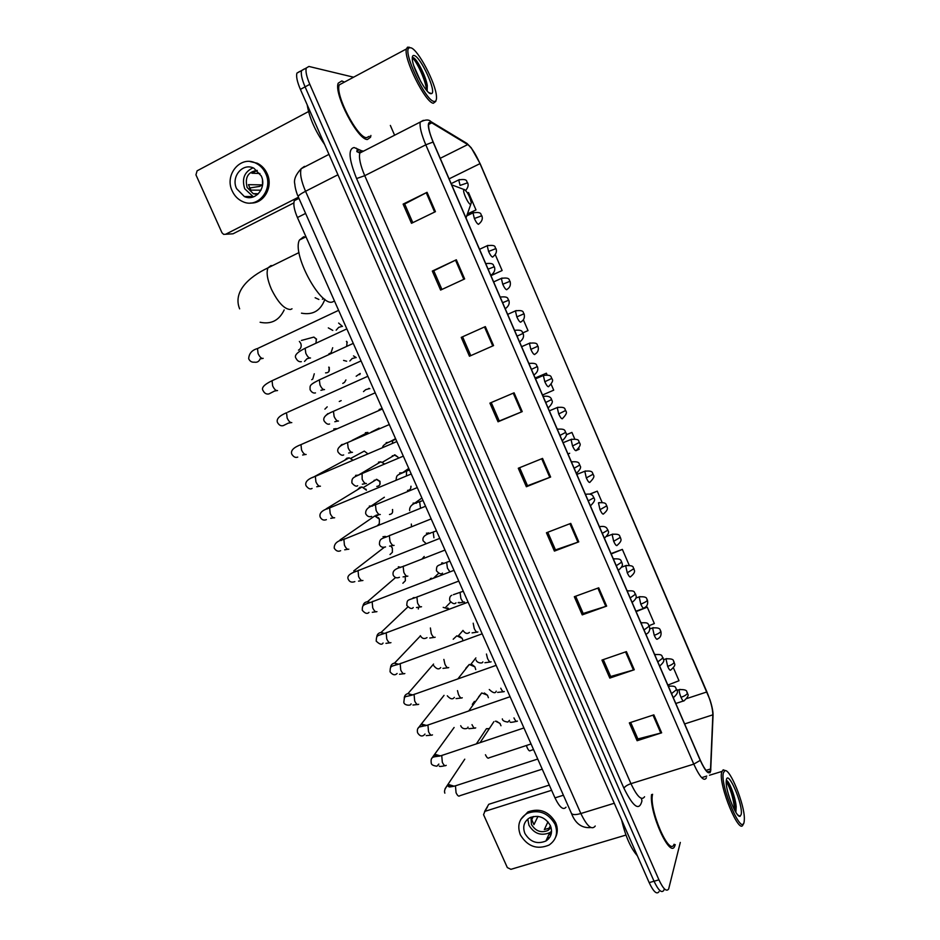 <?xml version="1.0" encoding="UTF-8"?>
<svg xmlns="http://www.w3.org/2000/svg" width="940" height="940" viewBox="0 0 940 940"><rect width="100%" height="100%" fill="white"/><g stroke="black" fill="none" stroke-linecap="round" stroke-linejoin="round"><path stroke-width="1.41" d="M566.009 807.178C563.295 810.48 559.617 807.378 554.976 797.872L297.428 217.54C294.173 209.867 293.139 204.25 294.338 200.678L297.616 199.01M299.637 71.499L296.899 73.132C296.029 76.457 297.193 81.874 300.401 89.394L649.164 882.613C653.511 891.802 656.79 894.809 658.999 891.661M304.443 69.02L301.564 70.582C300.718 73.907 301.893 79.336 305.089 86.856L654.04 881.227C658.4 890.427 661.654 893.458 663.828 890.309L664.204 889.228M675.237 844.637L674.767 846.012L675.237 844.637M367.399 139.508L370.524 137.263L370.901 135.466L370.524 137.263L367.399 139.508C357.752 140.072 333.5 93.577 338.224 83.166C333.5 93.577 357.752 140.072 367.399 139.508M344.157 81.968L341.831 80.946L338.224 83.166L341.831 80.946L344.157 81.968M710.464 770.683L710.346 771.117C708.548 774.431 705.2 770.777 700.288 760.155L433.211 142.081C429.627 133.539 428.135 127.476 428.722 123.88L431.789 122.846L467.744 144.572C471.492 147.404 475.581 153.761 479.999 163.63L706.915 691.934C710.781 701.334 712.755 708.96 712.849 714.835L710.464 770.683M710.664 771.153L713.049 715.234C713.107 711.533 712.085 706.386 709.982 699.807L480.129 163.642L471.234 147.78L467.568 144.102L431.601 122.353C426.819 120.861 427.301 127.429 433.058 142.058L700.241 760.366C705.505 771.681 708.983 775.277 710.664 771.153M304.278 68.973L301.564 70.582C300.718 73.907 301.893 79.336 305.089 86.856L654.04 881.227C658.4 890.427 661.654 893.458 663.828 890.309M412.801 222.662L404.682 204.015L427.054 192.324L403.119 204.109L411.485 223.297L435.443 211.665L427.054 192.324M404.705 204.074L403.119 204.109M441.929 289.461L433.775 270.755L456.335 259.781L432.318 271.061L440.602 290.072L464.642 278.933L456.335 259.781M433.787 270.791L432.318 271.061M461.235 337.389L485.334 326.603L461.235 337.389L469.46 356.237L493.571 345.579L485.334 326.603M514.074 392.814L489.905 403.119L498.036 421.79L522.229 411.614L514.074 392.814M491.232 402.555L499.269 421.003L522.229 411.614M499.257 420.979L498.036 421.79M653.852 714.858L629.33 722.884L637.109 740.72L661.654 732.824L653.852 714.858M630.681 722.437L637.884 738.946L661.654 732.824M637.825 738.817L637.109 740.72M626.404 651.62L601.952 660.08L609.802 678.081L634.277 669.75L626.404 651.62M603.292 659.621L610.659 676.506L634.277 669.75M610.612 676.389L609.802 678.081M598.71 587.806L574.317 596.712L582.236 614.877L606.652 606.1L598.71 587.806M575.668 596.23L583.188 613.491L606.652 606.1M583.153 613.397L582.236 614.877M570.756 523.404L546.434 532.769L554.424 551.098L578.77 541.863L570.756 523.404M547.773 532.252L555.47 549.912L578.77 541.863M555.446 549.841L554.424 551.098M542.545 458.414L518.293 468.238L526.365 486.744L550.629 477.038L542.545 458.414M519.632 467.697L527.505 485.745L550.629 477.038M527.481 485.698L526.365 486.744M651.561 794.582C649.105 812.677 670.173 859.219 674.767 846.012C670.173 859.219 649.105 812.677 651.561 794.582M353.228 77.115L308.919 66.446L306.24 68.044C305.406 71.358 306.593 76.786 309.801 84.318L658.94 879.84C663.288 889.052 666.53 892.084 668.669 888.946L680.302 842.44M394.6 135.219L390.347 125.431M528.022 330.598L522.828 332.889L528.022 330.598L523.357 319.776M490.939 275.679L502.125 270.532L495.286 254.67M467.356 214.109L476.004 209.949L468.496 192.547L467.556 192.982M602.047 502.277L597.253 491.15L589.862 494.041M629.154 565.14L622.362 549.395L611.047 553.613M649.188 625.629L654.346 623.573L647.272 607.158L635.922 611.188M667.846 685.072L678.997 680.736L673.439 667.846M547.08 374.79L546.387 373.204L535.165 378.009M542.509 395.012L553.707 390.171L551.181 384.319M574.681 438.827L571.92 432.423L566.256 434.738M576.314 450.46L579.181 449.25L578.77 448.286M462.598 336.873L470.787 355.649M569.687 453.268L567.995 453.985M571.92 432.423L566.256 434.832M597.253 491.15L590.132 494.111M622.362 549.395L611.188 553.954M647.272 607.158L636.11 611.623M546.387 373.204L535.189 378.08M502.125 270.532L490.903 275.584M476.004 209.949L467.439 213.885M549.818 837.258L547.268 838.057M487.496 806.873L484.899 811.361L551.615 790.293M549.301 785.076L489.035 804.205M484.899 811.361L483.548 814.651L507.33 867.585L510.937 869.324L625.958 835.061M524.884 833.416C530.125 842.017 537.139 844.543 545.905 841.018C551.31 837.305 552.79 832.17 550.382 825.602C545.341 817.224 538.491 814.592 529.843 817.706C524.05 821.372 522.393 826.601 524.884 833.416M527.787 819.069L528.95 825.214C534.12 833.698 541.04 836.189 549.712 832.687L551.569 831.336M533.297 816.508L531.735 819.657L533.955 824.627L537.974 816.378M547.949 821.818L544.331 829.562L549.054 828.222L548.02 830.443L551.087 827.553M550.429 825.708L549.054 828.222M530.959 817.189L531.452 824.439C535.577 831.207 541.099 833.216 548.02 830.443M555.587 837.317C557.82 832.711 557.855 827.834 555.681 822.688C548.901 811.361 539.654 807.766 527.939 811.913L520.819 819.375M555 824.192C548.208 812.841 538.937 809.234 527.199 813.37C519.221 818.341 516.929 825.485 520.337 834.814C527.516 846.552 537.093 849.971 549.042 845.072C556.28 840.019 558.266 833.052 555 824.192M546.645 839.408L548.619 838.832M548.666 834.979L551.251 833.815M549.348 833.475L551.404 832.617M723.342 772.962C719.887 785.934 742.424 838.151 744.198 821.36L744.351 818.987C744.797 804.687 729.91 767.957 724.775 770.683L723.342 772.962M725.527 770.671L723.177 769.825L721.673 772.187C718.125 784.794 739.945 837.329 743.199 824.086L743.329 823.652M652.583 794.277C648.6 808.929 669.445 857.315 674.086 844.249M621.634 819.986C625.452 836.306 630.705 848.232 637.367 855.788M741.202 814.404C743.223 804.628 728.007 769.237 726.361 779.953L726.197 781.962C725.845 791.962 736.537 818.317 740.121 816.284L741.202 814.404M735.879 811.972L736.184 806.661C735.386 796.673 729.099 781.093 726.632 780.576L726.303 780.259M726.209 781.387C730.533 788.554 733.411 798.283 734.845 810.597M726.326 780.106C729.123 782.421 734.986 798.53 735.703 808.941L735.797 812.219M464.278 189.481L464.055 189.528C461.81 190.197 468.379 204.85 470.705 204.38L471.293 202.817C469.788 196.284 467.45 191.831 464.278 189.481M305.535 237.009L303.573 236.833L299.484 240.006C291.694 253.542 320.34 306.816 332.49 301.963L334.335 301.094M301.47 313.161C312.844 315.311 320.646 310.705 324.864 299.343M418.512 607.499L418.323 609.002M405.199 576.796L405.387 580.709L402.872 583.246M390.946 546.175L392.356 548.091L392.38 552.309L390.018 554.529M390.958 546.175L392.191 547.738M341.702 540.277L340.022 539.936L374.778 515.966L379.419 519.186L379.278 523.768L377.61 525.448M378.338 517.587L379.302 518.915M357.505 489.705L359.903 487.296L362.006 486.967L366.436 490.175M365.731 489L366.353 489.975M344.639 460.283L346.872 458.18L349.187 457.851L352.853 460.071M333.771 428.946L336.297 428.628M327.19 406.856L324.899 409.147M314.277 373.779L312.762 379.043L311.716 379.701M299.367 341.42L300.706 343.288C301.67 345.861 301.188 347.988 299.272 349.668L298.485 350.138M300.776 343.441L301.129 344.663M495.404 721.156L499.916 723.318L500.985 725.739M496.555 721.25L500.174 723.671M478.484 697.104L481.715 692.968L487.449 695.165L488.401 697.703M484.359 693.003L487.543 695.306M465.841 668.246L469.295 664.451L474.876 666.86L475.746 669.597M472.15 664.674L474.853 666.824M453.197 639.235L456.828 635.828L462.221 638.401L462.997 640.657M459.907 636.298L462.221 638.401M443.187 607.357L449.026 609.108L447.663 607.898M430.344 578.558L431.73 578.253M424.198 556.468L422.224 558.771M411.321 524.05L411.497 526.576M378.456 462.151L380.806 461.81L384.389 463.878M365.355 432.741L367.916 432.423L352.03 440.413M345.932 379.936L344.534 382.369L342.771 383.403M332.69 347.73L331.009 352.864L328.906 353.828M293.856 202.911L233.05 233.79L231.146 233.919M308.52 111.566L197.106 170.822L195.943 174.84L221.981 232.779L223.65 234.377L225.612 234.272L298.426 197.224M236.621 188.705L244.376 196.542C255.363 201.865 267.066 187.671 261.238 175.886L253.871 168.201C242.72 162.373 230.664 176.838 236.621 188.705M253.036 167.849C244.376 171.809 241.604 178.788 244.741 188.775L253.412 196.895M262.495 180.128L262.519 184.898L248.418 184.663L250.851 190.115L260.956 190.186M257.255 170.41C247.996 171.762 244.635 177.46 247.161 187.518L253.26 193.699L257.548 194.521M250.557 203.017C263.799 203.968 273.563 186.872 267.136 173.606C264.951 168.847 261.649 165.381 257.255 163.231L250.005 161.539M265.703 173.559C263.517 168.777 260.204 165.311 255.797 163.149C240.581 155.1 224.108 174.828 232.227 190.984C234.565 196.037 238.126 199.609 242.884 201.689C257.772 208.809 273.611 189.575 265.703 173.559M249.547 188.012L259.605 186.402L262.519 184.898M248.701 196.53L250.134 197.553M259.933 173.501L251.873 173.219L256.726 170.68M410.909 47.799L409.299 47.823C401.756 49.938 425.35 100.944 433.998 101.403C435.902 101.755 436.724 100.087 436.454 96.385C435.925 83.531 418.136 49.503 410.909 47.799M409.464 47.258L407.525 47.188L406.421 48.95C403.166 58.209 425.538 103.001 433.375 103.236L435.808 101.379M342.982 82.885L339.258 84.87C334.84 94.611 357.529 138.156 366.6 137.687L369.22 136.335M307.204 104.869C309.284 117.606 315.088 130.801 324.606 144.466M413.847 65.953L420.791 81.663M430.685 93.694L431.625 93.612C436.806 92.002 420.862 56.976 414.246 55.554C412.742 55.119 412.096 56.318 412.308 59.15C412.754 68.644 425.949 93.342 430.685 93.694M427.136 90.957L427.289 85.481C425.691 75.658 416.984 59.267 413.529 57.716L412.272 57.669M412.261 57.892C416.244 60.325 425.89 80.405 426.584 90.322M413.623 57.775C417.56 61.1 425.62 77.656 427.207 87.761L427.289 85.481M563.401 795.228L554.976 797.872M305.606 213.427L297.428 217.54M304.478 166.368L301.164 168.73C299.707 173.465 301.176 180.974 305.547 191.278L580.85 813.523C587.03 826.295 591.824 830.455 595.243 826.025M614.266 803.254L580.85 813.523C575.785 814.98 572.66 814.933 571.461 813.417L571.32 813.1M649.164 882.613L658.94 879.84M300.401 89.394L309.801 84.318M590.919 827.541C581.895 828.387 575.409 823.675 571.461 813.417L298.168 196.636C298.25 195.591 300.706 193.805 305.547 191.278L337.942 174.77M328.965 154.371L301.164 168.73C295.759 174.593 293.632 179.704 294.808 184.087C295.125 189.481 298.004 196.554 298.168 196.636L298.238 196.801M641.421 798.389L641.961 800.892C639.282 811.385 633.278 807.166 623.937 788.249L356.589 178.565L364.744 175.686L630.952 783.666C637.132 796.662 641.668 801.021 644.57 796.732M356.589 178.565C348.799 159.095 347.988 148.755 354.157 147.533L362.276 151.058M362.664 150.882L359.844 153.032C358.692 157.662 360.326 165.205 364.744 175.686L425.797 144.819C421.32 134.162 419.463 126.571 420.239 122.071L423.329 120.344M710.076 772.715L710.875 769.366M467.568 144.102L465.006 142.257M712.978 716.82L713.049 715.234M431.601 122.353L430.966 121.648C428.875 119.321 425.303 119.462 420.239 122.071L359.844 153.032L356.848 151.622L356.918 150.694L358.152 150.788L356.342 148.203M433.058 142.058L425.797 144.819L693.779 764.126L700.241 760.366M706.434 777.768C704.13 781.927 699.912 777.38 693.779 764.126L630.952 783.666C627.25 784.959 624.912 786.486 623.937 788.249M360.384 151.916L359.703 151.528M479.999 163.63L449.109 178.858M467.744 144.572L440.226 158.32M431.789 122.846L428.616 124.468M710.664 768.943L706.022 770.377M712.849 714.835L684.637 723.929M706.915 691.934L686.823 698.538M541.71 458.744L549.794 477.367M569.922 523.721L577.936 542.168M597.875 588.111L605.807 606.382M625.57 651.914L633.431 670.009M653.018 715.129L660.808 733.071M513.252 393.167L521.406 411.955M484.511 326.979L492.748 345.944M455.512 260.168L463.82 279.321M426.243 192.735L434.632 212.064M292.023 308.79L290.542 309.495C284.421 309.354 278.029 302.562 271.366 289.144C267.289 279.556 266.161 272.459 268.006 267.853L270.932 265.609L272.412 265.679M284.186 309.93C279.157 320.458 271.131 324.57 260.11 322.255M456.687 785.417L455.454 785.828L456.065 792.737C457.51 795.781 458.779 796.779 459.86 795.71L542.239 769.155M445.043 788.813L448.004 784.324L454.161 786.204M484.476 731.649L486.438 728.7L489.117 728.852M442.916 755.055L441.73 755.49L442.317 762.258C443.798 765.36 445.102 766.382 446.218 765.336M431.507 758.733L434.715 754.209L440.402 755.913M472.315 704.342L474.453 701.393M429.075 724.564L427.935 725.034L428.522 731.649C430.015 734.775 431.331 735.844 432.482 734.857M417.901 728.512L421.379 723.965L426.56 725.48M415.151 693.943L414.082 694.437L414.669 700.911C416.162 704.048 417.501 705.164 418.7 704.26M404.247 698.138C404.4 695.694 405.645 694.19 407.972 693.591L412.648 694.93M401.18 663.182L400.17 663.711L400.745 670.032C402.25 673.181 403.613 674.344 404.846 673.51M390.535 667.588C390.77 665.109 392.086 663.605 394.518 663.111L398.642 664.251M387.139 632.303L386.187 632.832L386.763 639.012C388.279 642.184 389.665 643.395 390.934 642.631M376.764 636.885C377.093 634.359 378.503 632.902 380.994 632.502L384.554 633.442M373.027 601.271L372.146 601.823L372.722 607.851C374.238 611.047 375.647 612.304 376.952 611.623M362.946 606.018C363.38 603.48 364.861 602.058 367.399 601.776L370.372 602.505M358.857 570.122L358.046 570.674L358.61 576.561C360.137 579.769 361.571 581.073 362.922 580.473M384.307 547.292L353.745 570.909L356.084 571.449M392.591 509.492L392.403 509.703C393.143 512.476 392.168 514.074 389.489 514.497M344.616 538.82L343.876 539.372L344.44 545.13C345.979 548.349 347.436 549.7 348.822 549.183M379.924 484.453L379.854 481.574C380.594 484.441 379.572 486.062 376.787 486.415M330.316 507.389L329.635 507.929L330.21 513.557C331.749 516.8 333.23 518.198 334.652 517.752M362.006 486.967L326.215 508.822L327.19 508.987M373.579 481.268L374.343 480.164M376.353 479.318L379.854 481.574M361.089 452.822L364.285 451.094L367.246 453.327L364.285 451.094L350.832 458.344M315.946 475.828L315.346 476.345L315.911 481.832C317.462 485.099 318.965 486.544 320.434 486.18M349.187 457.851L312.55 477.602M302.222 444.079L300.976 444.62L301.552 449.978C303.115 453.256 304.642 454.76 306.135 454.466M341.161 400.628L339.258 401.486M288.439 423.071L283.328 425.597C281.037 426.29 279.074 425.244 277.464 422.46C276.184 419.076 279.215 415.832 286.547 412.742L287.123 417.971C288.697 421.273 290.249 422.824 291.788 422.612M287.781 412.19L367.869 376.259M328.906 371.476L329.129 367.916C329.858 371.171 328.671 372.828 325.557 372.886M273.27 380.16L272.06 380.724L272.635 385.823C274.21 389.148 275.784 390.746 277.37 390.617L277.535 390.535M274.269 391.193L268.863 393.954C266.384 394.424 264.457 393.32 263.106 390.652C261.073 387.891 264.058 384.578 272.06 380.724L353.276 343.382M328.706 367.188L329.129 367.916M315.993 342.971L316.322 339.211L315.981 342.994M258.7 347.988L257.501 348.552L258.077 353.534C259.663 356.871 261.261 358.516 262.883 358.469L263.165 358.34M260.051 359.115C258.899 361.618 257.008 362.64 254.352 362.17C251.756 362.429 249.864 361.277 248.677 358.716C249.03 353.464 251.967 350.079 257.501 348.552L338.612 310.341M310.835 337.906L313.878 337.084L316.322 339.211M673.322 697.739L673.369 697.644C680.49 691.382 676.001 690.512 676.823 689.607M671.548 693.626L676.753 689.455C674.755 688.468 677.928 685.425 668.446 686.259L668.411 686.365M485.451 754.75C486.885 757.793 488.107 758.803 489.094 757.805L531.053 743.963M669.245 685.977L668.364 686.282M657.824 661.866L663.111 657.824C661.067 656.79 664.239 653.758 654.745 654.675L655.556 654.381M471.998 724.658C473.443 727.725 474.677 728.794 475.711 727.842M644.029 629.965L649.399 626.052C647.355 625.006 650.468 621.928 640.998 622.938L641.809 622.633M457.474 690.63L458.473 694.448C459.93 697.527 461.188 698.632 462.257 697.762M630.188 597.911L635.616 594.139C633.584 593.07 636.65 589.979 627.215 591.037M443.868 659.41L444.902 664.098C446.359 667.2 447.64 668.352 448.733 667.553M627.991 590.743L627.192 590.99M459.131 602.364L458.132 602.669M616.264 565.716L621.775 562.073C620.353 561.897 623.314 558.09 613.362 558.983M430.391 627.979L431.26 633.619C432.729 636.732 434.033 637.931 435.161 637.202M614.114 558.701L613.327 558.901M602.293 533.368L607.816 530.195L606.841 528.233C605.548 526.494 603.081 526.012 599.45 526.788M417.701 596.571L416.89 597.053L417.56 603.01C419.04 606.147 420.356 607.381 421.531 606.723M413.976 597.499L414.716 597.875M600.155 526.506L599.403 526.67M588.252 500.867L593.833 497.789L592.858 495.85C591.566 494.123 589.098 493.653 585.467 494.44M403.883 565.951L403.143 566.444L403.812 572.26C405.293 575.409 406.632 576.702 407.843 576.114M399.994 567.654L398.337 566.773L400.804 567.361M586.149 494.17L585.409 494.287M574.14 468.226L579.874 464.995C578.429 464.795 581.355 460.906 571.426 461.928M390.018 535.201L389.325 535.694L389.994 541.381C391.475 544.554 392.849 545.881 394.095 545.376M382.991 536.67L386.798 536.716M572.061 461.681L571.356 461.763M410.862 486.297C411.062 488.835 409.946 490.21 407.502 490.41M559.97 435.42L565.786 432.341C564.329 432.106 567.208 428.205 557.314 429.274M376.082 504.31L375.448 504.804L376.106 510.361C377.61 513.546 378.996 514.932 380.289 514.497M369.303 506.096L372.675 505.978M557.913 429.028L557.232 429.087M394.33 454.889L397.996 457.146L395 454.901L382.38 462.269M545.729 402.473L551.627 399.524C551.451 399.629 551.228 395.082 543.132 396.457M362.088 473.29L362.17 479.212C363.674 482.408 365.096 483.841 366.412 483.477M355.555 475.393L358.446 475.135M391.651 456.852L392.521 455.653M543.696 396.222L543.05 396.257M531.429 369.373L537.398 366.565C535.859 366.212 538.843 362.429 528.879 363.486M348.634 442.129L347.518 442.611L348.176 447.91C349.68 451.141 351.125 452.61 352.477 452.328M339.211 447.205L341.749 444.561L344.075 444.197M379.114 428.111L371.1 432.165M529.408 363.263L528.797 363.275M517.059 336.12L523.11 333.453C524.25 336.426 523.228 339.152 520.032 341.655M334.558 410.815L333.453 411.309L334.111 416.479C335.627 419.722 337.084 421.249 338.482 421.038M325.604 415.738L327.884 413.6M360.114 373.544L356.178 376.235M502.618 302.704L508.752 300.189C509.903 303.138 508.881 305.888 505.708 308.414M320.423 379.361L319.33 379.854L319.988 384.918C321.515 388.173 322.996 389.736 324.429 389.618L324.523 389.571M312.151 383.92L314.653 382.239M346.789 345.99L347.013 342.383L346.684 346.155M488.119 269.134L494.322 266.76C495.474 269.709 494.475 272.459 491.315 275.021M306.217 347.765L305.147 348.258L305.794 353.205C307.333 356.483 308.837 358.093 310.306 358.046L310.505 357.964M307.004 358.774L304.525 361.418M346.402 341.408L347.013 342.383M680.043 689.361L679.303 689.619C679.021 691.264 679.585 693.837 681.007 697.339C682.487 700.547 683.509 701.687 684.073 700.77C691.206 694.178 686.588 694.12 687.469 692.921M681.007 697.339C684.543 696.058 686.693 694.707 687.445 693.285L687.399 692.78C685.894 692.639 689.361 689.22 679.303 689.619L677.07 690.36M526.412 745.491L527.093 747.488C528.48 750.461 529.608 751.483 530.489 750.555L533.532 749.556M666.73 658.576L665.978 658.846L667.659 666.413C669.163 669.68 670.22 670.866 670.808 669.95C677.623 663.887 673.569 663.957 674.18 662.089M667.659 666.413C671.195 665.109 673.357 663.781 674.144 662.442L674.121 661.96C672.593 661.784 676.048 658.352 665.978 658.846L663.57 659.668M513.957 717.913C515.367 720.933 516.518 721.979 517.435 721.074M653.359 627.661L652.607 627.932L654.252 635.346C655.768 638.636 656.849 639.87 657.471 639.036M654.252 635.346C657.789 634.018 659.974 632.714 660.785 631.445L660.785 631.01C659.445 630.952 662.359 627.18 652.607 627.932L649.857 628.895M500.762 688.209C502.172 691.241 503.358 692.334 504.298 691.499M639.928 596.595L639.165 596.888L640.786 604.138C642.314 607.452 643.407 608.732 644.076 607.992M640.786 604.138C644.323 602.787 646.52 601.518 647.378 600.319L647.39 599.92C646.015 599.826 648.976 596.066 639.165 596.888L635.886 598.063M486.45 654.029L487.507 658.376C488.929 661.431 490.128 662.559 491.115 661.795M626.428 565.398L625.664 565.692L627.25 572.789C628.801 576.126 629.918 577.466 630.611 576.796M627.25 572.789L633.924 568.688C632.314 568.442 635.863 564.975 625.664 565.692L621.599 567.184M473.196 623.197L474.207 628.414C475.628 631.48 476.85 632.667 477.861 631.962M612.868 534.049L612.105 534.355L613.667 541.311C615.218 544.671 616.358 546.058 617.098 545.47M613.667 541.311L620.412 537.327C619.002 537.175 621.975 533.38 612.105 534.355L606.746 536.376M460.812 592.024L460.071 592.459L460.835 598.334C462.269 601.412 463.514 602.634 464.56 602M599.25 502.559L598.475 502.865L600.014 509.68C601.577 513.064 602.752 514.509 603.527 514.004M600.014 509.68L606.829 505.814C605.466 505.72 608.321 501.772 598.475 502.865M447.346 561.92L446.653 562.367L447.416 568.113L449.814 571.731M442.129 562.813L443.962 563.389M585.561 470.928L584.798 471.245L586.313 477.908C587.876 481.315 589.074 482.808 589.885 482.396M586.313 477.908L593.199 474.171C591.789 474.03 594.691 470.082 584.798 471.245L576.819 474.418M433.822 531.699L433.187 532.146L433.939 537.762M426.419 533.18L430.309 533.286M571.814 439.145L571.038 439.474L572.53 445.995C574.117 449.426 575.339 450.977 576.185 450.648M572.53 445.995L579.498 442.376C577.841 442.082 581.343 438.416 571.038 439.474L563.119 442.705M420.227 501.349L419.651 501.796L420.392 507.283M413.071 503.135L416.561 503.065M557.996 407.22L557.232 407.549L558.701 413.941C560.299 417.395 561.533 418.993 562.426 418.747M558.701 413.941L565.727 410.451C564.282 410.251 567.208 406.268 557.232 407.549L549.348 410.839M406.585 470.858L406.433 475.711M399.653 472.961L402.708 472.738M544.119 375.142L543.355 375.483L544.801 381.734C546.41 385.212 547.679 386.88 548.607 386.716M544.801 381.734L551.909 378.373C550.441 378.162 553.378 374.132 543.355 375.483L535.518 378.832M392.885 440.249L392.321 443.222M386.176 442.658L388.737 442.329M530.172 342.924L529.42 343.264L530.841 349.386C532.463 352.888 533.755 354.603 534.719 354.533M530.841 349.386L538.021 346.143C538.937 349.798 537.927 352.465 534.989 354.145M379.09 409.511L382.134 408.418M516.166 310.553L515.414 310.905L516.824 316.886C518.445 320.423 519.761 322.197 520.772 322.197M516.824 316.886L524.073 313.772C524.99 317.414 523.991 320.094 521.066 321.809M365.601 389.759L363.486 391.604M368.68 388.385L369.831 388.655M502.089 278.029L501.349 278.381L502.736 284.244C504.369 287.805 505.708 289.626 506.766 289.732M502.736 284.244L510.056 281.26C510.984 284.891 509.997 287.57 507.095 289.32M353.499 355.884L356.19 357.588M352.324 358.375L349.856 360.96M487.942 245.363L487.214 245.716L488.577 251.45C490.234 255.034 491.596 256.914 492.689 257.102M488.577 251.45L495.979 248.595C497.119 251.474 496.144 254.164 493.054 256.691M338.623 323.066L342.454 326.403M341.749 326.486L338.694 327.355L336.168 330.175M473.737 212.534L473.008 212.887L474.359 218.503C476.028 222.11 477.414 224.061 478.554 224.331M474.359 218.503L481.844 215.789C482.984 218.644 482.02 221.358 478.954 223.908M323.654 298.403L322.42 299.249M459.46 179.552L458.744 179.916L460.083 185.415L467.638 182.818C468.696 185.145 468.038 187.671 465.664 190.385M225.612 234.272L233.05 233.79M298.92 198.352L294.338 200.678M296.899 73.132L306.24 68.044M710.346 771.117L707.632 771.952M471.234 147.78L466.98 143.456L430.966 121.648M484.594 811.49L488.73 804.323M549.712 832.687L545.905 841.018M527.939 811.913L527.199 813.37M737.83 815.015L740.121 816.284M701.651 777.65L706.774 776.076M709.5 775.241L721.861 771.446M724.775 770.683L723.177 769.825M736.184 806.661L735.703 808.941M299.002 252.578L268.006 267.853C248.36 277.124 232.744 292.046 239.641 308.849M464.055 189.528L451.694 184.839M299.484 240.006L305.97 236.786M470.752 204.368L466.005 217.974M444.855 793.16C443.21 789.071 448.603 784.877 448.004 784.324L464.76 759.179M489.305 728.582L486.438 728.7L476.416 743.81M453.045 786.486C449.884 785.523 448.321 785.499 448.345 786.416C449.531 786.592 447.37 787.767 455.465 785.817L537.739 759.038M444.961 765.701C441.107 766.582 439.203 766.688 439.227 766.041M438.851 764.067L436.9 766.218C433.14 765.724 431.248 764.655 431.248 763.01C430.179 755.161 434.891 757.511 441.73 755.49L523.944 727.948M439.274 756.218L434.445 755.208L434.715 754.209L454.114 727.478M431.248 735.186L426.231 735.62M424.986 734.023C424.739 734.528 421.367 738.852 417.572 732.742C417.007 729.886 417.572 727.983 419.299 727.019L427.935 725.034L510.091 696.716M425.444 725.809L421.238 724.646L421.379 723.965L444.044 695.353M417.489 704.542L412.954 705.012M411.074 703.825C411.144 706.128 403.977 705.447 403.836 702.321C404.752 694.601 403.648 697.903 414.082 694.437L496.167 665.344M411.532 695.283L407.972 693.591L433.575 664.075M403.671 673.757L399.512 674.25M397.103 673.486C395.012 675.637 392.662 675.073 390.041 671.783C390.394 665.32 390.288 666.883 400.17 663.711L482.173 633.818M397.549 664.604L394.518 663.111L420.439 635.898M389.795 642.843L385.964 643.348M383.062 643.007C381.946 645.087 379.654 644.452 376.188 641.104C376.658 634.441 376.74 636.333 386.187 632.832L468.12 602.152M383.508 633.807L380.994 632.502L407.772 607.005M375.859 611.799L372.299 612.293M368.974 612.386C367.281 614.22 365.049 613.514 362.276 610.283C362.288 604.608 362.852 605.207 372.146 601.823L453.997 570.333M369.385 602.869L367.399 601.776L395.54 577.571M361.865 580.615L358.539 581.12M354.838 581.613C351.689 582.741 349.515 581.978 348.294 579.322C346.625 576.173 349.868 573.283 358.046 570.674L439.814 538.361M353.745 570.909L355.191 571.802M392.521 512.429L392.603 509.515M347.812 549.301L344.686 549.794M340.632 550.699C338.259 551.886 336.132 551.063 334.252 548.231C333.994 543.731 337.202 540.782 343.876 539.372L425.562 506.249M378.256 514.991L376.376 516.283M340.022 539.936L340.95 540.582M333.712 517.834L330.751 518.34M326.392 519.644C323.713 520.689 321.633 519.82 320.152 517C319.024 513.123 322.185 510.103 329.635 507.929L411.238 473.983M380.054 481.386L376.74 479.329L363.627 487.366M319.541 486.25L316.745 486.744M312.08 488.436C310.188 489.587 308.156 488.659 305.982 485.628C304.783 481.938 307.897 478.836 315.346 476.345L396.845 441.565M305.312 454.514L302.645 455.007M297.733 457.087C295.536 457.991 293.538 456.993 291.752 454.114C290.519 450.589 293.586 447.416 300.976 444.62L382.392 408.994M291.012 422.636L288.474 423.141M276.666 390.629L274.221 391.134M328.93 367.094L329.388 367.846M262.26 358.469L259.898 358.998M316.592 339.176L313.878 337.084L301.435 340.445M480.117 742.6L493.888 721.673M663.158 657.965C662.571 659.939 666.648 659.774 659.739 665.99M474.606 728.159L468.919 728.664M467.979 727.067C468.872 728.394 462.574 730.568 460.706 725.692M468.813 710.863L481.715 692.968M649.446 626.169C650.257 630.211 649.117 632.89 646.039 634.206M461.176 698.032L456.041 698.608M454.373 697.386C452.692 699.712 450.342 699.184 447.311 695.812M457.98 678.762L469.295 664.451M475.887 657.93L470.811 664.368M635.663 594.245C635.311 595.478 638.695 596.959 632.291 602.27M447.687 667.788L442.975 668.387M440.719 667.576C438.863 669.762 436.571 669.163 433.857 665.79M462.985 630.458L458.344 635.816M621.822 562.167C621.493 563.565 624.83 564.752 618.473 570.204M434.151 637.402L429.78 638.025M427.007 637.625C424.234 639.306 422.013 638.648 420.345 635.652M450.601 602.152L445.819 607.158M607.91 529.937C607.005 530.818 611.635 531.264 604.608 537.986M420.556 606.899L416.467 607.534M413.236 607.522C411.967 609.343 409.805 608.627 406.773 605.384C407.185 599.191 406.961 600.707 416.89 597.053L458.767 581.085M438.663 573.294L433.763 577.912M413.036 597.864L413.835 598.181M593.939 497.565C592.964 498.564 597.758 498.553 590.661 505.626M406.903 576.255L403.072 576.902M399.43 577.289C396.645 578.476 394.553 577.701 393.143 574.975C392.591 571.461 393.613 569.1 403.143 566.444L445.008 550.064M579.898 465.041C578.911 465.97 583.728 466.005 576.667 473.126M393.19 545.482L389.583 546.128M385.553 546.915C382.463 547.809 380.43 546.986 379.454 544.436C379.384 537.845 382.345 538.937 389.325 535.694L431.166 518.904M384.965 536.329L386.105 536.999M410.733 488.26L411.038 486.227M565.798 432.377C564.811 433.223 569.605 433.363 562.602 440.472M379.431 514.58L376.012 515.226M371.641 516.389C369.209 517.294 367.235 516.413 365.707 513.757C365.225 509.504 368.48 506.519 375.448 504.804L417.278 487.59M372.158 506.202L371.535 505.779L384.378 497.237M551.639 399.559C550.64 400.416 555.446 400.475 548.478 407.678M365.601 483.548L362.346 484.194M357.67 485.733C356.284 486.803 354.368 485.874 351.901 482.949C351.748 477.767 352.712 477.673 361.512 473.784L403.319 456.147M358.199 475.24L380.806 461.81M537.398 366.577C538.538 369.573 537.504 372.287 534.284 374.743M351.724 452.375L348.623 453.033M343.664 454.937C342.078 455.829 340.198 454.854 338.024 451.999C336.673 448.498 339.845 445.36 347.518 442.611L389.301 424.551M337.789 421.073L334.805 421.731M329.599 423.987C327.931 424.751 326.098 423.717 324.089 420.92C322.69 417.572 325.816 414.364 333.453 411.309L375.213 392.803M514.568 330.363C524.496 329.259 521.547 333.065 523.11 333.453M359.703 374.661L360.243 373.486M323.783 389.63L320.928 390.3M315.488 392.908C313.408 393.437 311.61 392.368 310.094 389.701C310.094 385.482 308.884 385.2 319.33 379.854L361.054 360.913M500.186 297.075C510.115 295.971 507.154 299.731 508.74 300.177M309.73 358.046L306.969 358.739M301.329 361.689C299.132 362.029 297.369 360.901 296.041 358.34C293.938 355.673 296.97 352.312 305.147 348.258L346.848 328.882M346.59 341.326L347.26 342.336M485.733 263.623C495.674 262.519 492.701 266.267 494.311 266.737M675.801 703.484L683.321 701.017M516.448 721.368C511.983 722.425 509.844 722.613 510.044 721.908M509.504 720.334L507.847 722.061C504.24 721.603 502.406 720.545 502.336 718.889M660.832 631.128C661.619 635.087 660.514 637.696 657.495 638.965M503.335 691.758L497.613 692.404M496.214 691.17C495.415 693.673 493.101 693.121 489.27 689.514M647.425 600.026C648.224 603.95 647.12 606.57 644.123 607.875M490.175 662.019L484.911 662.724M482.855 661.866C482.772 663.91 476.568 662.982 476.134 660.021M633.971 568.782C633.572 569.969 637.003 571.332 630.681 576.631M476.956 632.15L472.068 632.89M469.448 632.42C467.227 634.206 465.065 633.525 462.962 630.399M620.447 537.41C620.059 538.667 623.479 539.854 617.192 545.259M463.679 602.164L459.096 602.916M455.994 602.834C454.596 604.467 452.504 603.739 449.72 600.648C449.379 597.734 450.072 595.948 451.799 595.29M463.279 591.248L453.409 594.679M606.864 505.885C606.594 507.106 609.707 508.693 603.644 513.757M442.481 573.118C441.26 574.657 439.238 573.87 436.419 570.768C436.712 565.034 436.383 566.15 446.653 562.367L449.907 561.11M441.624 563.013L443.234 563.659M593.222 474.23C592.247 475.194 596.982 475.111 590.026 482.114M426.079 543.555L423.071 540.759C422.495 537.621 423.294 534.966 433.187 532.146L436.477 530.841M428.346 532.851L429.674 533.532M579.51 442.423C578.523 443.375 583.282 443.269 576.361 450.331M422.977 500.444L419.651 501.796C412.578 503.311 409.241 506.261 409.652 510.62M416.068 503.264L415.245 502.794L421.896 497.988M565.739 410.474C564.74 411.379 569.523 411.262 562.625 418.406M409.429 469.906L406.056 471.304C396.68 475.534 396.645 474.582 396.093 480.023M402.414 472.867L408.759 468.402M551.921 378.385C550.899 379.267 555.693 379.126 548.843 386.352M395.811 439.227L392.415 440.684C385.905 443.163 382.627 445.396 382.592 447.381M389.536 441.953L395.564 438.663M521.618 346.684L529.42 343.264C539.842 342.043 536.282 345.732 538.021 346.143M369.232 388.666L366.036 389.56M507.659 314.371L515.414 310.905C525.495 309.424 522.558 313.49 524.073 313.772M355.52 357.647L352.371 358.493M346.649 361.219L343.57 360.408M493.641 281.918L501.349 278.381C511.466 276.865 508.505 280.919 510.056 281.248M332.772 330.398L328.319 327.884M479.553 249.312L487.214 245.716C497.73 244.329 494.135 248.042 495.968 248.571M318.86 299.449L315.147 297.745M466.734 215.906L473.008 212.887C483.172 211.253 480.223 215.342 481.821 215.742M451.165 183.641L458.744 179.916C468.954 178.248 465.981 182.325 467.615 182.771M252.402 196.507L244.376 196.542M258.418 193.711L253.26 193.699M257.255 163.231L255.797 163.149M409.299 47.823L407.525 47.188M339.258 84.87L406.421 48.95M428.805 92.602L431.625 93.612"/></g></svg>
